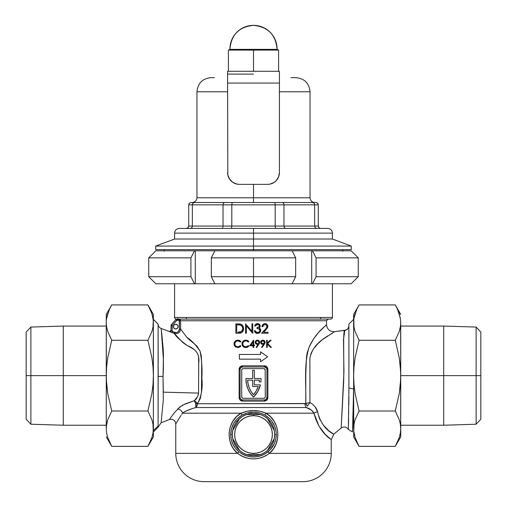 <?xml version="1.0" encoding="UTF-8"?>
<svg xmlns="http://www.w3.org/2000/svg" width="507" height="507" viewBox="0 0 507 507"><rect width="100%" height="100%" fill="white"/><g stroke="black" fill="none" stroke-linecap="round" stroke-linejoin="round"><path stroke-width="0.76" d="M176.62 319.074L175.878 319.505L176.766 320.285L178.838 319.106L177.634 319.106M178.115 326.647A2.358 2.358 0 0 1 175.764 328.999A2.358 2.358 0 0 1 173.407 326.647L174.097 324.981L175.764 324.29L177.425 324.981L178.115 326.647L177.425 328.308L175.764 328.999L174.097 328.308L173.407 326.647A2.358 2.358 0 0 1 175.764 324.29A2.358 2.358 0 0 1 178.115 326.647M254.318 384.87L254.318 380.161L254.318 384.87L260.383 384.87L257.81 391.486L253.494 397.12L250.293 393.286A25.204 25.204 0 0 0 250.293 393.286L247.91 388.888L246.446 384.11L245.946 379.135A25.204 25.204 0 0 0 245.946 379.141A25.204 25.204 0 0 1 245.958 378.514L252.67 378.514L252.67 370.268L254.318 370.268L254.318 378.514L261.035 378.514A25.204 25.204 0 0 1 260.883 381.929L259.223 381.929A23.556 23.556 0 0 0 259.369 380.161L254.318 380.161L254.318 384.87L260.383 384.87A25.204 25.204 0 0 1 253.494 397.12A25.204 25.204 0 0 1 245.958 378.514L252.67 378.514L252.67 370.268L254.318 370.268L254.318 378.514L261.035 378.514A25.204 25.204 0 0 1 260.883 381.929L259.223 381.929A23.556 23.556 0 0 0 259.369 380.161A23.556 23.556 0 0 1 259.223 381.929M341.167 427.933L343.936 372.037L343.493 339.582L344.804 330.38A4.709 4.702 180 0 0 348.905 325.722A4.709 4.702 0 0 1 344.804 330.38L334.506 331.673L322.256 339.76L317.832 343.746L313.522 348.873L311.133 353.138L309.885 358.246L309.942 402.495L312.781 404.371L315.988 407.92L317.167 410.397L319.391 418.478L323.162 424.885L328.466 430.481L333.764 434.265L331.236 439.683L325.215 434.341L319.017 426.184L313.941 413.192L265.928 413.192A2.358 0.33 -59.7 0 0 265.098 415.201C257.347 410.987 249.615 410.987 241.902 415.201C234.754 419.612 231.021 426.057 230.691 434.537L232.301 434.537L232.707 430.399L233.911 426.425L235.869 422.756L238.505 419.543L241.719 416.906L245.388 414.948L249.362 413.744L253.5 413.332L257.638 413.744L261.612 414.948L265.281 416.906L268.495 419.543L271.131 422.756L273.089 426.425L274.293 430.399L274.699 434.537L276.309 434.537L276.112 431.584L274.566 425.931L271.638 420.918L269.699 418.731L265.098 415.201L262.373 413.839L258.031 412.483L253.487 412.02L247.473 412.844L241.902 415.201L237.282 418.744L233.733 423.326L231.471 428.707L230.691 434.537L231.23 439.404L232.814 443.993L235.349 448.131L238.689 451.61L241.972 453.923L245.597 455.628L249.495 456.687L253.5 457.041L257.531 456.687L261.409 455.628L265.047 453.911L270.079 449.95L274.186 443.993L275.77 439.385L276.309 434.537L274.699 434.537L274.293 438.669L273.089 442.649L271.131 446.312L268.495 449.525L265.281 452.162L261.612 454.126L257.638 455.33L253.5 455.736L249.362 455.33L245.388 454.126L241.719 452.162L238.505 449.525L235.869 446.312L233.911 442.649L232.707 438.669L232.301 434.537L230.691 434.537C230.856 441.445 233.524 447.136 238.689 451.61A2.358 0.374 -49.9 0 1 237.631 453.378L175.764 453.378L175.764 423.934L175.764 453.378A28.272 28.272 0 0 0 204.029 481.65L302.971 481.65A28.272 28.272 0 0 0 331.236 453.378L269.369 453.378L265.839 455.749L261.929 457.498L257.784 458.569L253.5 458.93L249.241 458.569L245.077 457.504L241.18 455.761L237.631 453.378L233.721 449.075L232.168 446.597L229.975 441.185L229.094 435.355L229.17 432.414L230.349 426.647L232.827 421.336L236.458 416.779L241.072 413.192L182.533 413.192L181.772 414.225M232.675 430.557A21.199 21.199 0 0 1 239.646 418.49L232.675 430.557A21.199 21.199 0 0 0 232.675 438.511L239.646 450.584A21.199 21.199 0 0 1 232.675 438.511L232.301 434.537L232.675 430.557L239.646 418.49L242.897 416.177L246.529 414.511A21.199 21.199 0 0 1 260.471 414.511L264.103 416.177L267.354 418.49A21.199 21.199 0 0 1 274.325 430.557L274.699 434.537L274.325 438.511A21.199 21.199 0 0 1 267.354 450.584L264.103 452.897L260.471 454.557A21.199 21.199 0 0 1 246.529 454.557L253.5 454.557L253.5 453.378A18.848 18.848 0 0 1 234.652 434.537A18.848 18.848 0 0 1 253.5 415.689L253.5 414.511L246.529 414.511A21.199 21.199 0 0 0 239.646 418.49A21.199 21.199 0 0 1 246.529 414.511L260.471 414.511L253.5 414.511L253.5 415.689A18.848 18.848 0 0 1 272.348 434.537A18.848 18.848 0 0 1 253.5 453.378L253.5 454.557L246.529 454.557L242.897 452.897L239.646 450.584A21.199 21.199 0 0 0 246.529 454.557A21.199 21.199 0 0 1 239.646 450.584L232.675 438.511A21.199 21.199 0 0 1 232.675 430.557M158.108 415.905L158.095 427.236L153.38 431.945L158.095 427.236L158.165 376.428L163.032 376.371L163.324 392.158L198.554 393.102L198.706 364.875L198.554 356.941L197.971 354.38L196.241 351.573L194.048 349.437L185.866 344.703L182.336 342.105L174.319 333.454L169.471 331.559A1.179 1.179 180 0 0 171.049 330.45L172.228 331.445L175.549 332.535L177.209 332.319L178.578 331.356L179.446 329.03L179.155 320.323L176.766 320.285L172.228 325.437L172.228 331.445L172.228 325.437L171.049 325.437L171.049 330.45L172.228 331.445L174.719 332.345C177.437 332.858 179.015 331.755 179.446 329.03L179.446 320.754L178.971 320.285L176.766 320.285L178.838 319.106A1.179 1.179 0 0 1 177.748 318.377M348.905 324.055L353.62 319.34L348.905 324.055L348.905 387.944L348.905 324.055M183.325 412.597L182.533 413.192L241.072 413.192L247.131 411.215L253.494 410.55L259.85 411.209L265.928 413.192L313.941 413.192L311.266 409.967L306.304 407.533L195.898 407.533L196.507 406.785L195.898 407.533L195.696 403.768L197.35 403.768L196.97 405.873M320.639 317.458L320.639 319.106L330.767 319.106A1.648 1.648 0 0 0 332.415 317.458L332.415 283.768L332.415 317.458L174.585 317.458L332.415 317.458A1.648 1.648 0 0 1 330.767 319.106L176.233 319.106A1.648 1.648 0 0 1 174.585 317.458A1.648 1.648 0 0 0 176.233 319.106L171.347 324.664L171.049 330.45A1.179 1.179 0 0 1 169.471 331.559L171.829 332.548L172.228 331.445L171.829 332.548L176.544 333.688L178.622 332.871L180.093 331.198L180.619 329.03L186.931 337.472L196.836 346.008L199.992 351.002L201.311 355.819L201.71 364.4L201.475 391.911L200.316 398.534L197.35 403.768L305.569 403.648M352.638 428.859L353.62 389.072L348.905 387.944L348.905 393.134M341.167 427.959L343.676 381.359C344.19 356.263 342.776 330.234 344.804 330.38L344.595 331.527M348.391 427.262L348.347 429.454C346.376 426.729 343.987 426.267 341.167 428.06L333.739 434.265C335.564 434.322 322.667 431.799 317.483 411.741A7.066 1.901 -13.1 0 0 313.941 413.192C312.268 410.302 309.726 408.42 306.304 407.533L195.898 407.533L192.761 408.452M153.444 335.304L153.38 430.595L153.444 335.304M161.758 334.62L161.315 329.93M161.213 328.809L163.172 348.518L163.444 355.667L163.032 376.371L163.311 399.769L161.163 421.957M169.522 331.597L171.417 332.396M174.585 283.768L174.585 317.458L174.585 283.768M317.597 333.53L316.919 334.367M158.095 427.154L161.093 422.768L169.338 419.549L174.224 412.894L179.858 406.95L185.099 403.908L194.27 400.714A4.709 1.87 -109.6 0 1 195.696 403.768A4.709 1.87 -109.6 0 1 195.898 407.533A4.709 3.625 90 0 0 197.35 403.768L305.778 403.521L305.778 374.572L306.469 357.41L307.128 353.043L309.302 346.617L313.744 338.695L318.339 332.655L326.445 324.74M348.905 325.589C348.708 328.156 347.346 329.715 344.823 330.26L334.538 331.648C329.772 331.717 327.097 329.379 326.527 324.645L326.527 320.754L180.619 320.754L180.619 329.03L186.931 337.472C191.038 339.88 195.391 344.392 199.992 351.002C201.786 359.767 202.413 368.817 201.862 378.159C202.876 388.07 201.374 396.607 197.35 403.768L195.696 403.768L194.27 400.714L197.66 396.556L198.554 393.102L163.324 392.158M188.255 338.809L187.609 338.182M190.841 340.919L188.965 339.462M267.652 343.48L271.397 347.377L270.548 347.377L267.271 343.961L267.271 347.377L266.638 347.377L266.638 340.305L267.271 340.305L267.271 342.998L270.218 340.305L271.125 340.305L267.652 343.48L271.125 340.305L270.218 340.305L267.271 342.998L267.271 340.305L266.638 340.305L266.638 347.377L267.271 347.377L267.271 343.961L270.548 347.377L271.397 347.377L267.652 343.48L271.125 340.305M259.001 344.139L256.669 347.555L256.162 347.206L258.126 344.329L256.567 344.24L255.585 343.48L255.23 342.073L255.883 340.736L257.474 340.127L259.02 340.748L259.66 342.301L259.001 344.139M246.053 347.548L243.176 346.617L242.004 344.145L242.27 342.358L243.107 341.154L245.426 340.14L247.511 340.482L248.88 341.604L248.322 342.029L246.839 341.015L245.154 340.9L243.55 341.686L242.859 342.662L242.752 344.747L244.051 346.382L245.977 346.826L248.322 345.654L248.88 346.072L247.524 347.187L246.212 347.536M265.972 329.759L263.615 332.275L267.994 332.275L267.994 333.238L261.593 333.238L266.131 328.378L267.018 326.673L266.663 325.361L265.37 324.575L263.722 324.917L262.803 326.717L261.954 326.717L262.087 325.811L262.835 324.493L264.42 323.631L266.112 323.758L267.392 324.784L267.873 326.375L267.512 327.814L263.615 332.275L267.994 332.275L267.994 333.238L261.593 333.238L266.403 328.042L267.018 326.255M251.928 323.821L252.778 323.821L252.778 333.238L246.37 325.843L246.37 333.238L245.527 333.238L245.527 323.821L251.928 331.236L251.928 323.821L251.928 331.236L245.527 323.821L245.527 333.238L246.37 333.238L246.37 325.843L252.778 333.238L252.778 323.821L251.928 323.821M239.19 398.287L239.12 369.324L240.134 366.827L242.6 365.794L264.388 365.794L266.853 366.827L267.867 369.324L267.867 397.596L266.853 400.086L264.388 401.126L242.6 401.126L240.141 400.093L239.19 398.287M242.34 332.047L243.525 329.594L242.897 325.912L240.755 324.157L235.863 323.821L235.863 333.238L235.863 323.821L240.755 324.157L242.245 325.082L243.214 326.552L243.525 329.594L242.27 332.117L240.648 333.036L235.863 333.238L240.426 333.086M258.538 327.237L259.166 326.755L257.005 327.56L257.005 328.53L257.005 327.56L258.538 327.243L259.356 326.413L259.242 325.386L258.183 324.626L256.884 324.632L255.553 325.995L254.71 325.995L255.319 324.632L256.517 323.745L258.513 323.745L259.755 324.607L260.249 326.318L259.166 327.966L260.313 328.954L260.75 330.444L259.768 332.649L258.107 333.435L256.358 333.308L254.983 332.3L254.343 330.703L255.192 330.703L256.472 332.332L258.355 332.408L259.692 331.363L259.831 330.038L258.912 328.929L257.005 328.53L258.976 328.961L259.901 330.52L259.692 331.363L258.355 332.408L255.927 332.009L255.192 330.703L254.343 330.703L255.37 332.725L257.486 333.479L259.273 333.017L258.405 333.372M238.081 347.548L235.521 346.877L234.139 344.823L234.304 342.345L236.047 340.514L238.696 340.21L240.907 341.604L240.35 342.029L238.144 340.869L236.072 341.319L234.709 343.233L235.197 345.571L236.091 346.389L237.827 346.832L239.215 346.534L240.35 345.654L240.907 346.072L240.293 346.718L238.049 347.548L240.572 346.465M253.684 347.377L253.05 347.377L253.05 345.742L249.698 345.742L253.551 340.127L253.684 345.02L254.495 345.02L254.495 345.742L253.684 345.742L253.684 347.377L253.684 345.742L254.495 345.742L254.495 345.02L253.684 345.02L253.684 340.127L249.698 345.742L253.05 345.742L253.05 347.377L253.684 347.377M264.85 343.391L262.106 347.555L261.599 347.206L263.564 344.329L262.005 344.24L261.029 343.48L260.655 342.288L261.035 341.065L262.056 340.286L263.741 340.279L264.724 341.072L265.098 342.301L264.286 344.373L265.028 342.859L264.927 341.452L263.741 340.279L261.732 340.438M260.566 361.745L260.566 359.152L239.367 359.152L239.367 354.444L260.566 354.444L260.566 351.852L267.633 356.795L260.566 361.745L260.566 359.152L239.367 359.152L239.367 354.444L260.566 354.444L260.566 351.852L267.633 356.795L260.566 361.745M204.029 481.65A28.272 28.272 0 0 1 175.764 453.378L237.631 453.378C225.026 443.295 226.844 420.987 241.072 413.192A2.358 0.33 -120.3 0 1 241.902 415.201A2.358 0.33 59.7 0 0 241.072 413.192C249.343 409.675 257.632 409.675 265.928 413.192L270.523 416.76L274.16 421.317L276.638 426.609L277.823 432.351L277.64 438.251L276.1 443.929L273.298 449.05L269.369 453.378L331.236 453.378A28.272 28.272 0 0 1 302.971 481.65M181.056 415.246L175.764 423.934C175.143 420.24 173.001 418.782 169.338 419.549M184.63 411.766L185.011 411.557M191.697 408.813L185.822 411.139M187.298 410.486L187.958 410.214M185.72 411.19L183.692 412.349M158.184 363.855L158.095 324.131L153.38 319.423L158.095 324.055C158.203 326.178 159.23 327.655 161.188 328.485L169.465 331.515L171.049 330.406M304.98 403.768A4.709 3.321 -90 0 0 306.304 407.533A4.709 3.321 90 0 1 304.98 403.768M186.361 317.458L186.361 319.106L178.971 319.106L180.619 320.754L326.527 320.754L180.619 320.754L180.137 319.587L178.971 319.106L179.605 319.233M302.73 481.65L204.27 481.65M161.695 416.279L161.834 414.916M153.444 335.361L153.463 337.079M163.362 359L161.258 329.258C161.587 333.017 164.414 352.815 163.032 376.371L158.165 376.428L158.178 366.2M158.095 324.543L158.095 326.21M334.538 331.648L344.817 330.291M343.828 335.716L343.727 336.54M326.407 336.724L327.687 335.932M334.506 331.673L330.196 334.588M331.122 334.043L332.396 333.226M348.892 396.506L348.835 404.801M348.734 412.406L348.727 412.73M348.613 418.605L348.436 425.684M196.64 403.585L197.457 403.445M330.057 334.664C324.936 337.877 312.857 343.797 309.885 358.246L309.942 402.495L305.778 403.521L309.942 402.495L307.4 406.082L305.778 403.521A4.709 2.998 -126.3 0 0 307.4 406.082L309.942 402.495L310.392 402.742M315.158 406.791L317.483 411.741A7.066 1.901 166.9 0 0 313.941 413.192C319.454 434.125 332.345 439.886 331.236 439.683C332.313 439.867 319.435 434.081 313.941 413.192M305.778 403.521C306.298 384.705 303.547 363.861 309.302 346.617C317.046 330.412 327.053 325.291 326.527 324.645C327.129 325.253 317.179 330.241 309.333 346.547C303.509 363.994 306.317 384.661 305.778 403.521M177.602 408.997C166.803 422.445 166.803 422.445 177.602 408.997A4.709 3.834 -141.3 0 1 182.533 413.192A4.709 3.834 38.7 0 0 177.602 408.997L182.545 405.131L194.27 400.714L196.082 402.045L197.35 403.768A4.709 2.858 39.4 0 0 194.27 400.714C196.621 399.003 198.047 396.468 198.554 393.102L198.687 363.348C200.29 351.852 193.154 348.144 187.159 345.457C179.896 340.083 175.612 336.084 174.319 333.454L174.719 332.345L174.319 333.454C177.938 334.126 180.036 332.655 180.619 329.03L179.446 329.03L180.619 329.03L180.619 320.754L179.446 320.754L180.619 320.754M195.898 407.533C189.903 409.13 185.442 411.019 182.533 413.192M185.004 411.557L188.667 409.929M348.347 429.34L348.905 387.944L353.62 389.072L352.504 431.945L348.347 429.454L352.504 431.945M158.095 425.994L153.38 430.595L158.095 425.994L158.095 324.131M306.443 403.338L305.772 403.325L306.443 403.338M265.928 413.192C280.092 420.937 282.025 443.213 269.369 453.378A2.358 0.374 49.9 0 1 268.311 451.61C273.476 447.142 276.144 441.451 276.309 434.537C275.979 426.045 272.24 419.6 265.098 415.201A2.358 0.33 120.3 0 1 265.928 413.192M269.369 453.378C258.798 460.73 248.215 460.73 237.631 453.378A2.358 0.374 130.1 0 0 238.689 451.61C248.569 458.791 258.443 458.791 268.311 451.61A2.358 0.374 -130.1 0 0 269.369 453.378M242.422 399.947L242.6 401.126C240.495 400.929 239.336 399.75 239.12 397.596L239.12 369.324L240.065 369.324L240.065 397.596L240.065 369.324L240.755 367.657L242.422 366.967L264.565 366.967L242.422 366.967L264.565 366.967L266.524 368.019L266.923 369.324L266.923 397.596L266.232 399.256L264.565 399.947L242.422 399.947L264.565 399.947L242.422 399.947L240.755 399.256L240.065 397.596L240.065 369.324A2.358 2.358 0 0 1 242.422 366.967L242.6 365.794L264.388 365.794C266.492 365.991 267.652 367.163 267.867 369.324L267.867 397.596C267.658 399.75 266.498 400.923 264.388 401.126L264.565 399.947L264.388 401.126L242.6 401.126L242.422 399.947A2.358 2.358 0 0 1 240.065 397.596L240.109 398.046M264.565 366.967L264.388 365.794L264.565 366.967A2.358 2.358 0 0 1 266.923 369.324L266.923 397.596A2.358 2.358 0 0 1 264.565 399.947M241.826 397.425L241.719 396.886L242.131 397.887L243.132 398.299L263.862 398.299L264.857 397.887L265.275 396.886L265.167 369.489L263.862 368.621L243.132 368.621L242.131 369.033L241.719 370.034L241.719 396.886A1.413 1.413 0 0 0 243.132 398.299L263.862 398.299A1.413 1.413 0 0 0 265.275 396.886A1.413 1.413 0 0 1 263.862 398.299L243.132 398.299A1.413 1.413 0 0 1 241.719 396.886L241.719 370.034A1.413 1.413 0 0 1 243.132 368.621A1.413 1.413 0 0 0 241.719 370.034M243.132 368.621L263.862 368.621A1.413 1.413 0 0 1 265.275 370.034A1.413 1.413 0 0 0 263.862 368.621M265.167 369.489L265.275 396.886M265.167 397.425L264.857 397.887M241.826 369.489L242.131 369.033M254.318 380.161L259.369 380.161L254.318 380.161M252.67 380.161L247.619 380.161L252.67 380.161L252.67 386.524L252.67 380.161L247.619 380.161L248.132 384.129L249.305 387.95L251.111 391.518L253.494 394.725L256.263 390.865L258.202 386.524L252.67 386.524L258.202 386.524A23.556 23.556 0 0 1 253.494 394.725A23.556 23.556 0 0 0 258.202 386.524M247.619 380.168A23.556 23.556 0 0 0 253.494 394.725A23.556 23.556 0 0 1 247.619 380.161M253.494 394.725L251.111 391.518M266.878 398.039L266.923 397.596L267.867 397.596L266.923 397.596M266.923 369.324L267.867 369.324L266.923 369.324M239.12 397.596L240.065 397.596L239.12 397.596M240.065 369.324L239.12 369.324C239.336 367.169 240.495 365.991 242.6 365.794L242.422 366.967M238.518 323.827L239.83 323.941M240.001 323.967L240.369 324.043M243.284 330.52L243.563 328.01M243.278 330.526L243.094 330.957M243.087 330.976L242.878 331.344M239.26 333.232L241.516 332.693L242.587 331.762M239.735 333.194L239.291 333.232M238.119 324.797L236.706 324.784L236.706 332.275L236.706 324.784L240.267 325.05L238.1 324.797L240.267 325.05L242.124 326.4L241.047 325.38M242.714 328.054L242.124 326.4L242.739 328.352M242.124 326.4L240.267 325.05L241.573 325.767M240.705 325.209L240.09 325M239.83 332.167L240.73 331.946M239.05 332.243L237.789 332.275L241.452 331.54L242.739 328.923M242.72 329.195L242.181 330.748L241.218 331.698M239.146 332.237L238.467 332.269L239.146 332.237M239.171 332.237L239.665 332.193M237.802 332.275L238.467 332.269M241.402 324.448L241.085 324.29M242.904 325.925L242.492 325.348M243.582 328.289L243.556 327.94M243.518 329.601L243.594 328.65M241.091 332.896L241.516 332.693M238.784 333.238L239.253 333.232L238.784 333.238M240.483 332.034L239.817 332.174M242.188 330.741L241.852 331.172L242.188 330.741M239.507 324.898L239.912 324.962M237.732 324.784L238.1 324.797L237.732 324.784M236.706 324.784L236.706 332.275M252.581 333.238L246.37 325.843L252.581 333.238M257.226 323.586L258.519 323.745L257.512 323.574L255.667 324.258L254.71 325.995L255.553 325.995L256.301 324.924L258.494 324.74M254.768 325.748L254.926 325.31M256.561 323.726L256.986 323.618M258.982 323.954L260.028 325.038L260.262 326.026L259.407 324.239L257.771 323.586M259.457 328.111L260.186 328.764L259.166 327.966L260.262 326.026M259.971 328.517L259.166 327.966L260.623 329.607M260.541 329.379L260.325 328.967M260.579 329.468L260.75 330.444M260.484 331.648L259.267 333.017L260.731 330.754M258.494 333.346L258.126 333.429M256.973 333.448L256.358 333.308M255.192 330.703L255.56 331.572M257.29 332.51L256.872 332.453M258.367 332.402L259.134 332.015L258.367 332.402M259.698 331.356L259.895 330.665M258.12 327.402L257.436 327.541M258.836 327.066L259.4 326.216M259.039 325.12L258.177 324.626M259.242 325.386L259.419 326.02M257.512 323.574L256.01 323.998M258.519 323.745L258.025 323.618M260.028 325.038L259.761 324.607M259.616 327.604L259.977 327.142L259.616 327.604M260.427 329.144L260.186 328.764M259.768 332.649L260.173 332.186L259.768 332.649M256.041 333.181L256.51 333.353M254.622 331.648L254.932 332.224M259.305 329.214L259.831 330.038M258.462 328.732L258.912 328.923M257.005 328.53L258.221 328.675M257.493 328.561L257.981 328.625L257.493 328.561M257.195 324.562L257.524 324.543M264.774 324.55L266.093 324.841L266.993 326.064M264.172 324.683L262.981 325.881L264.147 324.689M263.013 325.805L263.437 325.158M262.189 325.507L261.954 326.717L262.803 326.717L262.981 325.874M264.489 323.618L263.513 323.96M265.028 323.574L265.586 323.618L265.028 323.574M266.612 324.011L267.823 325.817M267.252 328.238L267.861 326.096M266.112 323.758L265.586 323.618M266.752 327.528L265.25 329.341M262.841 324.486L262.461 324.962M266.131 328.378L266.625 327.737M239.5 340.47L237.46 340.14M240.286 340.951L239.532 340.482M239.266 341.167L240.35 342.029L240.768 341.426M237.485 340.862L235.59 341.68L236.896 340.97M235.635 341.642L234.652 343.847L234.785 342.941M234.893 342.656L234.709 343.239L234.893 342.656M234.652 343.847L234.716 344.468M237.827 346.832L235.92 346.275L235.052 345.362M240.907 346.072L240.35 345.654L238.068 346.82L239.215 346.534M237.834 347.555L239.545 347.194M234.031 344.145L235.058 346.471M235.248 346.655L235.793 347.054M234.019 343.803L234.038 343.423L234.019 343.803M234.088 343.049L234.671 341.686L234.038 343.423M237.092 340.184L234.665 341.699M235.026 342.383L235.59 341.68M235.616 346.034L235.204 345.584M240.286 346.725L240.616 346.42M235.204 346.617L235.521 346.877M234.234 345.147L234.519 345.768M234.076 344.487L234.139 344.823M235.159 341.135L235.736 340.685M239.931 340.698L238.962 340.273M243.341 345.787L242.625 343.847L243.62 341.623L245.756 340.85L247.175 341.141L248.322 342.029L248.88 341.604L247.511 340.482L245.794 340.127L246.871 340.254M242.644 344.158L242.859 345.039M244.057 346.382L245.8 346.832L243.575 346.021M245.597 347.555L247.524 347.187L248.88 346.072L248.322 345.654L246.516 346.756M245.806 347.555L244.203 347.27L242.676 346.053M244.507 347.377L243.176 346.617M242.048 344.481L242.492 345.761L242.048 344.481M241.991 343.803L242.061 343.055L241.991 343.803M245.382 340.146L243.107 341.154L244.355 340.368M243.119 341.148L242.01 343.429M246.839 341.015L247.175 341.141M245.756 340.85L246.123 340.869M244.032 341.325L242.992 342.396M242.638 343.543L242.859 342.669M246.51 346.763L245.8 346.832M247.803 346.154L247.194 346.534M242.276 342.352L242.061 343.055M244.013 340.52L243.696 340.698L244.013 340.52M248.272 340.958L247.194 340.355M247.91 340.704L247.524 340.489M248.88 341.604L248.595 341.262M253.05 341.952L253.05 345.02L250.94 345.02L253.05 341.952L250.94 345.02L253.05 341.952L253.05 345.02L250.94 345.02M258.126 344.329L257.385 344.386L258.126 344.329L256.162 347.206L258.126 344.329L256.162 347.206L256.669 347.555L259.159 343.879M259.426 343.359L259.635 341.972L258.982 340.71L257.474 340.127L255.883 340.736L255.224 342.288L255.864 343.79L257.176 344.373M256.384 343.283L255.858 342.257L256.352 341.23L255.858 342.257L256.39 343.29L255.87 342.478M257.797 343.638L258.57 343.283L257.651 343.657L256.517 343.385M256.25 341.325L257.436 340.85L258.526 341.23L257.733 340.875M257.239 340.862L257.588 340.856M258.912 342.821L258.526 341.23L259.02 342.105L258.766 343.068M255.471 343.296L255.864 343.79M255.262 342.707L255.382 343.112M255.262 341.857L255.389 341.439M256.231 340.476L256.624 340.279L256.231 340.476M257.474 340.127L257.043 340.165M258.69 340.482L258.31 340.286L258.69 340.482M259.299 341.084L259.026 340.748L259.299 341.084M259.514 343.125L259.495 341.464M258.995 341.959L258.526 341.23M258.367 341.116L258.019 340.945M258.069 343.575L258.57 343.283M255.864 342.105L256.168 343.081L256.91 343.569M256.352 341.23L255.984 341.686M263.564 344.329L262.822 344.386L263.564 344.329L261.599 347.206L262.106 347.555L264.286 344.373M261.2 340.862L260.655 342.288L260.89 343.264L262.03 344.253L263.196 344.373M264.933 341.458L265.028 342.859M261.327 342.561L261.948 343.385M261.827 343.29L262.943 343.657L261.435 342.84M261.289 342.257L262.265 340.958L264.166 341.433L264.267 342.973L263.558 343.556L262.075 343.454L262.753 343.651M261.916 341.135L261.593 341.433M263.31 343.626L263.748 343.473M260.909 343.302L261.301 343.79M260.655 342.288L260.82 343.112M260.699 341.851L260.826 341.439M262.062 340.279L261.035 341.059M261.675 340.476L261.327 340.729M262.905 340.127L262.48 340.165M264.128 340.482L263.748 340.286L264.128 340.482M264.73 341.078L264.458 340.748L264.73 341.078M261.549 341.484L263.019 340.856L264.331 341.686L264.204 343.068L262.943 343.657M263.805 341.116L263.165 340.875M262.582 340.875L261.422 341.686M262.645 343.638L262.075 343.454M263.773 343.454L264.204 343.068M264.343 342.821L263.963 341.23M175.542 332.535L176.385 332.529M177.944 331.92L178.572 331.356M174.452 324.683L174.858 324.467M177.723 325.336L177.938 325.741M178.971 319.106L178.971 320.285L178.971 319.106M177.171 320.056L176.766 320.285L175.878 319.505L171.347 324.664L172.228 325.437L171.347 324.664A1.179 1.179 0 0 0 171.049 325.437L172.228 325.437L177.171 320.056M178.971 320.285L179.446 320.754M177.019 319.106L176.493 319.106M253.5 233.125L332.415 233.125L253.5 233.125L253.5 239.012L332.415 239.012L174.585 239.012L253.5 239.012L253.5 233.125L174.585 233.125L174.585 239.012L253.5 239.012L253.5 250.794L253.5 249.615L351.262 249.615L351.262 246.079L253.5 246.079L351.262 246.079L332.415 239.012L174.585 239.012L155.738 246.079L253.5 246.079L253.5 239.012L332.415 239.012L332.415 233.125L174.585 233.125L253.5 233.125L253.5 228.41L327.706 228.41L253.5 228.41L253.5 233.125M214.328 77.647L211.096 77.647C202.515 78.484 197.8 83.199 196.963 91.78L227.586 91.78L196.963 91.78L196.963 197.787L253.5 197.787L253.5 184.358L253.5 197.787L196.963 197.787L253.5 197.787L253.5 202.502L232.2 202.502L315.924 202.502L232.2 202.502L231.813 204.853L188.718 204.853L188.718 226.059L188.718 204.853L192.356 204.853L192.356 226.059L192.356 204.853L223.029 204.853L223.029 226.059L223.029 204.853L231.813 204.853L231.813 226.059L231.813 204.853L275.187 204.853L231.813 204.853L232.2 202.502L194.295 202.502L232.2 202.502M279.414 91.78L310.037 91.78L279.414 91.78M253.5 202.502L253.5 197.787L310.037 197.787L310.037 91.78C309.2 83.199 304.485 78.484 295.904 77.647L290.898 77.647M189.415 203.18L190.613 202.547L194.295 202.502L192.926 203.187L192.356 204.853L192.926 203.187L194.295 202.502L190.613 202.547L189.415 203.187L188.718 204.853L189.415 203.187L188.902 203.947M276.936 202.502L274.8 202.502M179.655 228.41L327.345 228.41M292.672 77.647L295.087 77.647M253.5 74.111L227.586 74.111M188.021 227.725L186.361 228.41L188.021 227.725L187.26 228.232L188.534 226.965L188.021 227.725L188.718 226.059L188.534 226.965L188.718 226.059L275.187 226.059L275.187 204.853L275.187 226.059L283.971 226.059L283.971 204.853L275.187 204.853L274.946 202.68L275.187 204.853L283.971 204.853L283.971 226.059L314.644 226.059L314.644 204.853L283.971 204.853L283.559 203.187L282.583 202.502L283.559 203.187L283.971 204.853L314.644 204.853L314.644 226.059L318.282 226.059L318.282 204.853L314.644 204.853L314.074 203.187L312.705 202.502L314.074 203.187L314.644 204.853L318.282 204.853L318.282 226.059L318.979 227.725L318.466 226.965M253.5 197.787L310.037 197.787L253.5 197.787M224.417 202.502L223.441 203.187L223.029 204.853L223.441 203.187L224.417 202.502L193.921 202.547M318.282 204.853L317.585 203.187L315.924 202.502L317.585 203.187L316.824 202.68L318.098 203.947L318.282 204.853M317.585 203.187L318.098 203.947M314.644 204.853L314.074 203.187L313.079 202.547M192.508 203.947L192.356 204.853M312.705 202.502L314.074 203.187L314.492 203.947M192.926 203.187L193.56 202.68M320.177 228.365L318.979 227.725L320.411 228.404M188.718 226.059L231.813 226.059L231.433 228.41L231.813 226.059L275.187 226.059L275.567 228.41L275.187 226.059L283.971 226.059L284.383 227.725L285.371 228.41L284.383 227.725L283.971 226.059L314.644 226.059L315.215 227.725L316.577 228.41L315.215 227.732L314.644 226.059L318.282 226.059M191.785 227.725L190.423 228.41L191.785 227.725L192.21 226.965L191.785 227.725M192.356 226.059L192.21 226.965L192.356 226.059M186.823 228.365L187.26 228.232M222.161 228.232L222.617 227.725L222.161 228.232M222.922 226.965L223.029 226.059L222.922 226.965M253.5 228.41L179.294 228.41L253.5 228.41M260.471 454.557L253.5 454.557L260.471 454.557A21.199 21.199 0 0 0 267.354 450.584L269.097 447.567L267.354 450.584A21.199 21.199 0 0 1 260.471 454.557M267.354 418.49L274.325 430.557L267.354 418.49A21.199 21.199 0 0 0 260.471 414.511A21.199 21.199 0 0 1 267.354 418.49M274.325 438.511L269.097 447.567L274.325 438.511A21.199 21.199 0 0 0 274.325 430.557A21.199 21.199 0 0 1 274.325 438.511M253.5 453.378L257.176 453.017L260.712 451.946L263.97 450.203L266.828 447.865L269.173 445.007L270.909 441.749L271.986 438.213L272.348 434.537L271.986 430.861L270.909 427.325L269.173 424.067L266.828 421.209L263.97 418.864L260.712 417.128L257.176 416.051L253.5 415.689L249.824 416.051L246.288 417.128L243.03 418.864L240.172 421.209L237.827 424.067L236.091 427.325L235.014 430.861L234.652 434.537L235.014 438.213L236.091 441.749L237.827 445.007L240.172 447.865L243.03 450.203L246.288 451.946L249.824 453.017L253.5 453.378M229.95 49.369L277.05 49.369C275.871 34.818 268.026 26.814 253.5 25.35C238.974 26.814 231.129 34.818 229.95 49.369A23.556 23.556 0 0 1 253.5 25.35A23.556 23.556 0 0 1 277.05 49.369L253.5 49.369L253.5 50.085L278.59 50.085L253.5 50.085L253.5 71.284L253.5 50.085L228.41 50.085L253.5 50.085L253.5 49.369L229.95 49.369L228.41 50.085L228.41 71.284M30.883 375.643L30.883 327.066L30.883 375.643L106.267 375.643L63.28 375.643L63.28 326.058L63.28 375.643L30.883 375.643L30.883 424.22L30.883 375.643L26.174 375.643L30.883 375.643M26.174 332.079L26.174 419.213L26.174 332.079L30.883 327.066L63.28 326.058L106.267 326.058M106.267 425.234L63.28 425.234L63.28 375.643L63.28 425.234L30.883 424.22L26.174 419.213M151.91 437.617L153.006 433.174L151.91 437.617L147.911 446.369L111.736 446.369L147.911 446.369L153.38 436.895L153 424.188L151.904 419.745L147.911 411.006L151.916 393.457L153.006 384.579L153.38 375.643L153 366.643L151.897 357.695L147.911 340.279L111.736 340.279L107.744 331.54L106.647 327.097L106.267 322.598L106.647 327.097L107.744 331.54L111.736 340.279L147.911 340.279L151.91 331.534L153.006 327.091L153.38 322.598L153.38 314.397L147.911 304.922L111.736 304.922L109.474 309.276L111.736 304.922L147.911 304.922L151.904 313.656L150.173 309.27M107.744 313.668L106.647 318.111L109.474 309.276M153 318.104L151.904 313.656L153.285 320.348L153.006 327.091L151.91 331.534L147.911 340.279L151.897 357.695L153 366.643L153.38 375.643L153.38 314.397M153.38 436.895L153.38 375.643L153.006 384.579L151.916 393.457L147.911 411.006L111.736 411.006L107.744 419.758L106.647 424.194L106.267 428.688L106.267 375.643L106.641 384.579L107.731 393.457L111.736 411.006L147.911 411.006L151.904 419.745L153 424.188L153.38 428.688L153.38 322.598M111.736 304.922L106.267 314.397L106.267 375.643L106.647 366.643L107.757 357.695L111.736 340.279L107.757 357.695L106.647 366.643L106.267 375.643L106.267 428.688L106.647 433.187L107.744 437.63L111.736 446.369L107.744 437.63L106.679 433.358M153 433.187L153.38 428.688M147.955 446.293L148.437 445.438M148.646 445.057L150.173 442.034M150.154 309.219L148.45 305.873M148.412 305.803L147.955 304.999M106.451 425.582L107.744 419.758L111.736 411.006L107.731 393.457L106.362 380.117L106.267 314.397M109.499 442.066L111.204 445.419M111.236 445.482L111.692 446.293M111.692 304.999L111.236 305.81M110.982 306.272L109.48 309.251M106.362 320.348L106.647 318.111M237.08 184.136A11.781 11.781 0 0 1 237.061 184.13L232.821 182.374L237.067 184.136L239.367 184.358L267.633 184.358A11.781 11.781 0 0 0 279.414 172.583L279.414 83.066L227.586 83.066L227.814 174.877L227.586 71.284L279.414 71.284L279.414 83.066L279.414 71.284L227.586 71.284L227.586 83.066L279.414 83.066L279.414 172.583L278.514 177.089L279.186 174.877A11.781 11.781 0 0 1 277.424 179.129L278.514 177.089L275.96 180.91L277.43 179.123M228.486 177.089L229.57 179.123L227.814 174.877M274.173 182.381A11.781 11.781 0 0 0 274.186 182.374L275.96 180.91L274.179 182.374L269.933 184.136A11.781 11.781 0 0 1 269.92 184.136M232.827 182.381A11.781 11.781 0 0 1 232.814 182.374L229.57 179.123A11.781 11.781 0 0 1 227.586 172.583A11.781 11.781 0 0 0 239.367 184.358M155.738 249.615L253.5 249.615L253.5 246.079L155.738 246.079L155.738 249.615L351.262 249.615M211.324 276.702L214.879 283.768L253.5 283.768L253.5 276.702L211.324 276.702L253.5 276.702L253.5 257.86L211.324 257.86L211.324 276.702L214.879 283.768L194.479 283.768L190.924 276.702L190.924 257.86L148.741 257.86L148.741 276.702L190.924 276.702L148.741 276.702L155.858 283.768L194.479 283.768L155.858 283.768L148.741 276.702L148.741 257.86L155.858 250.794L351.142 250.794L358.259 257.86L316.076 257.86L316.076 276.702L358.259 276.702L358.259 257.86L351.142 250.794L312.521 250.794L316.076 257.86L316.076 276.702L312.521 283.768L351.142 283.768L358.259 276.702L316.076 276.702L312.521 283.768L292.121 283.768L295.676 276.702L295.676 257.86L253.5 257.86L253.5 276.702L295.676 276.702L253.5 276.702L253.5 283.768L292.121 283.768L194.479 283.768L190.924 276.702L190.924 257.86L194.479 250.794L195.303 250.794L195.303 283.768L195.303 250.794L214.879 250.794L211.324 257.86L211.324 276.702M357.34 277.614L354.64 280.301M351.142 283.768L311.697 283.768L311.697 250.794L312.521 250.794L316.076 257.86L358.259 257.86L351.142 250.794L358.259 257.86L358.259 276.702L351.142 283.768M152.36 280.301L149.66 277.614M155.858 250.794L148.741 257.86L155.858 250.794L148.741 257.86L190.924 257.86L194.479 250.794L155.858 250.794M292.121 283.768L295.676 276.702L295.676 257.86L292.121 250.794L311.697 250.794L311.697 283.768L292.121 283.768M292.121 250.794L214.879 250.794L211.324 257.86L295.676 257.86L292.121 250.794M359.089 304.922L395.264 304.922L359.089 304.922L353.62 314.397L354 327.097L355.096 331.54L359.089 340.279L395.264 340.279L399.256 331.534L400.353 327.091L400.733 322.598L400.733 375.643L400.353 366.643L399.243 357.695L395.264 340.279L359.089 340.279L355.103 357.695L354 366.643L353.62 375.643L353.994 384.579L355.084 393.457L359.089 411.006L395.264 411.006L399.269 393.457L400.359 384.579L400.733 375.643L400.638 380.117L399.269 393.457L395.264 411.006L359.089 411.006L355.09 419.758L353.994 424.194L353.62 436.895L353.994 424.194L355.09 419.758L359.089 411.006L355.084 393.457L353.994 384.579L353.62 375.643L353.715 430.944L355.096 437.63L359.089 446.369L395.264 446.369L359.089 446.369L355.096 437.63L354.025 433.358M400.353 318.111L397.526 309.27L399.256 313.656L400.638 320.348L400.733 375.643L443.72 375.643L443.72 326.058L443.72 375.643L480.826 375.643L480.826 332.079L480.826 375.643L476.117 375.643L476.117 327.066L476.117 375.643L443.72 375.643L443.72 425.234L443.72 375.643L400.733 375.643L400.733 428.688L400.353 424.188L399.256 419.745L395.264 411.006L399.256 419.745L400.353 424.188L400.733 428.688L400.638 371.149L399.243 357.695L395.264 340.279L399.256 331.534L400.549 325.703M355.09 313.668L353.994 318.111L356.82 309.276M399.256 437.617L400.353 433.174L399.256 437.617L395.264 446.369L400.733 436.895L400.733 428.688L400.353 433.187M400.549 425.582L400.733 428.688L400.549 425.582M353.62 314.397L353.62 375.643L354 366.643L355.103 357.695L359.089 340.279L355.096 331.54L354 327.097L353.62 322.598L353.62 428.688M356.846 442.066L358.55 445.419M358.588 445.482L359.045 446.293M354 318.104L353.62 322.598M359.045 304.999L358.582 305.81M358.329 306.272L356.833 309.251M400.733 436.895L400.638 430.944M395.308 446.293L395.79 445.438M395.999 445.057L397.52 442.034M400.733 314.397L395.264 304.922L397.526 309.27M397.501 309.219L395.796 305.873M395.764 305.803L395.308 304.999M480.826 419.213L480.826 375.643L480.826 419.213L476.117 424.22L476.117 375.643L476.117 424.22L443.72 425.234L400.733 425.234M331.236 439.683L331.236 453.378M326.527 320.754L328.175 319.106M153.38 319.34L158.095 324.055M332.415 233.125C332.136 230.26 330.564 228.695 327.706 228.41M196.963 197.787C196.684 200.645 195.113 202.217 192.254 202.502M310.037 197.787C310.316 200.645 311.887 202.217 314.746 202.502M174.585 233.125C174.864 230.26 176.436 228.695 179.294 228.41M277.05 49.369L278.59 50.085L278.59 71.284M111.736 446.369L106.267 436.895M342.783 251.238L342.783 249.615M164.217 251.238L164.217 249.615M359.089 446.369L353.62 436.895M400.733 326.058L443.72 326.058L476.117 327.066L480.826 332.079"/></g></svg>
